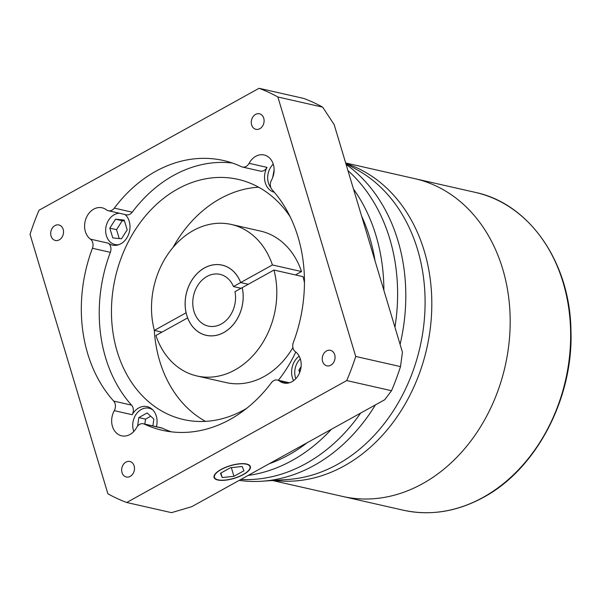 <?xml version="1.0" encoding="UTF-8"?>
<svg xmlns="http://www.w3.org/2000/svg" width="601" height="601" viewBox="0 0 601 601"><rect width="100%" height="100%" fill="white"/><g stroke="black" fill="none" stroke-linecap="round" stroke-linejoin="round"><path stroke-width="0.9" d="M345.981 163.532A162.939 129.613 102.8 0 1 431.811 304.925A162.939 129.613 102.8 0 1 344.215 465.91A162.939 129.613 102.8 0 1 274.101 480.402A162.939 129.613 102.8 0 0 344.215 465.91A162.939 129.613 102.8 0 0 431.811 304.925A162.939 129.613 102.8 0 0 345.981 163.532M345.673 162.976L414.795 178.655A162.939 129.613 102.8 0 1 510.121 316.562A162.939 129.613 102.8 0 1 422.593 483.685A162.939 129.613 102.8 0 1 342.705 496.456L403.166 510.174A162.939 129.613 -77.2 0 0 483.054 497.403A162.939 129.613 -77.2 0 0 570.589 330.272A162.939 129.613 -77.2 0 0 475.256 192.373C529.421 203.619 570.003 262.382 570.95 330.325C573.557 398.05 536.423 469.065 483.459 497.358C457 511.767 430.233 516.034 403.166 510.174M239.206 480.379A170.519 135.638 -77.2 0 0 262.179 481.213A170.519 135.638 -77.2 0 0 314.135 465.422A170.519 135.638 -77.2 0 0 375.392 404.901M400.093 344.388A170.519 135.638 -77.2 0 0 346.093 164.381M347.956 170.594A170.519 135.638 102.8 0 1 394.94 327.207A170.519 135.638 102.8 0 0 347.956 170.594M360.66 413.067A170.519 135.638 102.8 0 1 305.947 463.566A170.519 135.638 102.8 0 1 240.851 479.47A170.519 135.638 102.8 0 0 305.947 463.566A170.519 135.638 102.8 0 0 360.66 413.067M345.808 163.442L357.978 170.308A162.939 129.613 102.8 0 1 424.614 316.058A162.939 129.613 102.8 0 1 337.499 464.385A162.939 129.613 102.8 0 1 287.849 479.478L262.179 481.213M475.256 192.373L414.795 178.655A162.939 129.613 102.8 0 1 510.121 316.562A162.939 129.613 102.8 0 1 422.593 483.685A162.939 129.613 102.8 0 1 342.705 496.456L272.441 480.515M221.296 324.014A26.527 21.103 102.8 0 1 208.292 326.088A26.527 21.103 102.8 0 1 192.771 303.64A26.527 21.103 102.8 0 1 207.022 276.43A26.527 21.103 102.8 0 1 220.026 274.356A26.527 21.103 102.8 0 1 233.451 286.557L240.655 282.56A35.962 28.608 -77.2 0 0 222.115 265.154A35.962 28.608 -77.2 0 0 204.483 267.971A35.962 28.608 -77.2 0 0 185.161 304.857A35.962 28.608 -77.2 0 0 206.203 335.29A35.962 28.608 -77.2 0 0 223.835 332.473A35.962 28.608 -77.2 0 0 242.18 287.661L234.976 291.658A26.527 21.103 102.8 0 1 221.296 324.014M248.266 284.288L240.655 282.56M187.67 317.906L187.632 317.899A36 28.638 -77.2 0 0 206.196 335.328A36 28.638 -77.2 0 0 223.842 332.503A36 28.638 -77.2 0 0 242.211 287.646L242.18 287.661M241.061 288.285L233.451 286.557M307.179 442.704A164.832 131.116 102.8 0 1 288.743 454.912A164.832 131.116 102.8 0 1 269.278 463.717L384.723 399.733L391.514 390.718A217.878 173.321 -77.2 0 0 400.506 366.61L402.437 352.201L361.592 216.052A164.832 131.116 102.8 0 1 375.009 260.751M353.501 189.067A170.519 135.638 102.8 0 1 383.881 290.328M331.414 429.279A170.519 135.638 102.8 0 1 292.206 460.449A170.519 135.638 102.8 0 1 248.145 475.429M161.969 332.12L154.359 330.392A77.679 61.79 -77.2 0 1 193.259 230.551A77.679 61.79 -77.2 0 1 231.34 224.466A77.679 61.79 -77.2 0 1 272.426 264.951L240.685 282.545A36 28.638 -77.2 0 0 222.122 265.116A36 28.638 -77.2 0 0 204.468 267.933A36 28.638 -77.2 0 0 186.1 312.798L186.137 312.805M290.133 216.713A123.152 97.963 -77.2 0 0 238.041 179.361A123.152 97.963 -77.2 0 0 177.663 189.007A123.152 97.963 -77.2 0 0 111.501 315.33A123.152 97.963 -77.2 0 0 183.553 419.558A123.152 97.963 -77.2 0 0 243.931 409.912A123.152 97.963 -77.2 0 0 246.673 408.334M258.633 187.204A123.152 97.963 -77.2 0 0 220.206 198.661A123.152 97.963 -77.2 0 0 172.998 247.477M154.269 330.047A123.152 97.963 -77.2 0 0 205.512 421.369M221.018 469.479A18.947 6.649 163.3 0 0 214.061 477.457A18.947 6.649 163.3 0 0 225.059 480.229A18.947 6.649 163.3 0 0 243.405 474.557A18.947 6.649 163.3 0 0 250.362 466.571A18.947 6.649 163.3 0 0 239.363 463.799A18.947 6.649 163.3 0 0 221.018 469.479M326.508 350.946A7.956 6.333 -77.2 0 0 322.234 359.105A7.956 6.333 -77.2 0 0 326.884 365.844A7.956 6.333 -77.2 0 0 330.79 365.22A7.956 6.333 -77.2 0 0 335.065 357.054A7.956 6.333 -77.2 0 0 330.407 350.323A7.956 6.333 -77.2 0 0 326.508 350.946M125.94 462.109A7.956 6.333 -77.2 0 0 121.665 470.267A7.956 6.333 -77.2 0 0 126.323 476.999A7.956 6.333 -77.2 0 0 130.222 476.375A7.956 6.333 -77.2 0 0 134.496 468.217A7.956 6.333 -77.2 0 0 129.846 461.485A7.956 6.333 -77.2 0 0 125.94 462.109M54.976 225.578A7.956 6.333 -77.2 0 0 50.702 233.736A7.956 6.333 -77.2 0 0 55.36 240.468A7.956 6.333 -77.2 0 0 59.259 239.844A7.956 6.333 -77.2 0 0 63.533 231.685A7.956 6.333 -77.2 0 0 58.883 224.954A7.956 6.333 -77.2 0 0 54.976 225.578M255.545 114.415A7.956 6.333 -77.2 0 0 251.271 122.574A7.956 6.333 -77.2 0 0 255.921 129.313A7.956 6.333 -77.2 0 0 259.827 128.689A7.956 6.333 -77.2 0 0 264.102 120.523A7.956 6.333 -77.2 0 0 259.444 113.792A7.956 6.333 -77.2 0 0 255.545 114.415M288.427 383.017L279.345 380.959A17.053 13.568 -77.2 0 0 283.657 383.002A17.053 13.568 -77.2 0 0 292.018 381.665A17.053 13.568 -77.2 0 0 301.056 366.986A17.053 13.568 -77.2 0 0 295.331 351.645A7.58 6.025 -77.2 0 1 293.333 342.517A138.305 110.021 -77.2 0 0 272.095 189.713A7.58 6.025 -77.2 0 1 271.494 180.135A17.053 13.568 -77.2 0 0 264.132 154.983A17.053 13.568 -77.2 0 0 255.771 156.313A17.053 13.568 -77.2 0 0 249.099 163.322L267.017 167.386A17.053 13.568 -77.2 0 0 274.319 192.26M299.163 356.168A17.053 13.568 -77.2 0 0 293.611 380.636M279.345 380.959A7.58 6.025 -77.2 0 0 277.429 380.057A7.58 6.025 -77.2 0 0 273.718 380.651A7.58 6.025 -77.2 0 0 271.449 382.664A138.305 110.021 -77.2 0 1 230.1 419.438A138.305 110.021 -77.2 0 1 162.285 430.278A138.305 110.021 -77.2 0 1 144.33 424.103A7.58 6.025 -77.2 0 0 143.346 423.758A7.58 6.025 -77.2 0 0 136.667 427.469A17.053 13.568 -77.2 0 1 129.996 434.478A17.053 13.568 -77.2 0 1 121.635 435.815A17.053 13.568 -77.2 0 1 114.273 410.663A7.58 6.025 -77.2 0 0 113.672 401.077L131.581 405.142A7.58 6.025 102.8 0 1 132.19 414.72L114.273 410.663M156.433 426.733A17.053 13.568 -77.2 0 0 147.095 406.614A17.053 13.568 -77.2 0 0 138.733 407.951A17.053 13.568 -77.2 0 0 132.19 414.72M267.017 167.386A7.58 6.025 102.8 0 1 264.049 170.504A7.58 6.025 102.8 0 1 260.331 171.097L242.421 167.033A7.58 6.025 -77.2 0 1 241.437 166.695A138.305 110.021 -77.2 0 0 223.474 160.512A138.305 110.021 -77.2 0 0 114.318 208.126A7.58 6.025 -77.2 0 1 108.33 210.733A7.58 6.025 -77.2 0 1 106.422 209.832A17.053 13.568 -77.2 0 0 102.11 207.796A17.053 13.568 -77.2 0 0 93.748 209.125A17.053 13.568 -77.2 0 0 84.711 223.805A17.053 13.568 -77.2 0 0 90.435 239.145L108.353 243.21A17.053 13.568 -77.2 0 0 112.477 245.11A17.053 13.568 -77.2 0 0 120.839 243.781A17.053 13.568 -77.2 0 0 129.786 229.845A17.053 13.568 -77.2 0 0 125.113 214.542M242.421 167.033A7.58 6.025 -77.2 0 0 246.132 166.439A7.58 6.025 -77.2 0 0 249.099 163.322M243.187 474.505A18.571 6.521 163.3 0 0 249.993 466.677A18.571 6.521 163.3 0 0 239.221 463.964A18.571 6.521 163.3 0 0 221.236 469.524A18.571 6.521 163.3 0 0 214.429 477.352A18.571 6.521 163.3 0 0 225.202 480.064A18.571 6.521 163.3 0 0 243.187 474.505M152.812 409.927A15.911 12.659 -77.2 0 0 149.078 408.237A15.911 12.659 -77.2 0 0 141.28 409.484A15.911 12.659 -77.2 0 0 133.798 431.48M125.744 215.166A15.911 12.659 -77.2 0 0 124.535 214.414M119.329 213.227A15.911 12.659 -77.2 0 0 114.213 214.722A15.911 12.659 -77.2 0 0 105.656 231.047A15.911 12.659 -77.2 0 0 114.971 244.517A15.911 12.659 -77.2 0 0 119.066 244.599M124.46 220.95L122.221 220.732L116.526 229.665L119.238 238.559M150.716 416.23L145.54 419.137L144.818 424.096M115.505 219.207L109.81 228.14L112.793 237.921L121.477 238.777L127.179 229.845L124.189 220.064L115.505 219.207L122.221 220.732M116.526 229.665L109.81 228.14M152.872 425.921L153.864 419.092L147.125 412.947L138.823 417.612L137.599 426.079M145.54 419.137L138.823 417.612M301.093 366.648L298.9 370.088L299.659 372.575M300.387 370.426L298.9 370.088M274.116 169.843L272.681 177.573M233.939 476.308L243.923 470.771L242.195 466.481L230.483 467.728L220.499 473.257L222.227 477.547L233.939 476.308L231.34 467.638M220.883 473.047L222.227 477.547M300.305 358.895A15.911 12.659 -77.2 0 0 295.82 378.668M273.237 164.133A15.911 12.659 -77.2 0 0 270.893 187.745M232.332 163.021A138.305 110.021 -77.2 0 0 132.228 212.191A7.58 6.025 102.8 0 1 126.248 214.797L108.33 210.733M108.353 243.21A7.58 6.025 102.8 0 1 110.344 252.337A138.305 110.021 -77.2 0 0 131.581 405.142M143.346 423.758L161.263 427.822A7.58 6.025 102.8 0 1 162.247 428.16A138.305 110.021 -77.2 0 0 171.353 431.834M278.361 380.268A123.152 97.963 -77.2 0 0 295.782 351.998M110.344 252.337L92.434 248.273A7.58 6.025 -77.2 0 0 90.435 239.145M92.434 248.273A138.305 110.021 -77.2 0 0 113.672 401.077M126.721 502.496L346.732 380.561A217.878 173.321 -77.2 0 0 355.717 356.453L277.872 96.986A217.878 173.321 -77.2 0 0 259.046 88.294L39.035 210.23A217.878 173.321 -77.2 0 0 30.05 234.345L107.895 493.804A217.878 173.321 -77.2 0 0 126.721 502.496L171.51 512.653L191.734 506.688L269.278 463.717M346.732 380.561L391.514 390.718M355.717 356.453L400.506 366.61M277.872 96.986L322.662 107.143A217.878 173.321 -77.2 0 0 303.836 98.451L259.046 88.294M361.592 216.052L334.156 124.602L322.662 107.143M187.632 317.899L155.884 335.493A77.679 61.79 -77.2 0 0 196.97 375.978A77.679 61.79 -77.2 0 0 259.031 348.219A77.679 61.79 -77.2 0 0 273.958 270.052L303.069 276.655A77.679 61.79 -77.2 0 1 304.452 282.823M196.97 375.978L226.089 382.582A77.679 61.79 -77.2 0 0 292.89 347.558M272.426 264.951L301.537 271.554A77.679 61.79 -77.2 0 0 260.451 231.069L231.34 224.466M301.537 271.554L295.459 274.927M248.296 284.273L240.685 282.545M242.211 287.646L273.958 270.052M186.1 312.798L154.359 330.392M114.318 208.126L132.228 212.191M162.247 428.16L144.33 424.103M223.392 265.447L222.115 265.154M207.48 335.583L206.203 335.29M249.618 465.414L249.993 466.677M149.078 408.237L151.587 408.8M114.971 244.517L117.48 245.08M214.046 476.082L214.429 477.352M277.429 380.057L289.404 382.769"/></g></svg>
